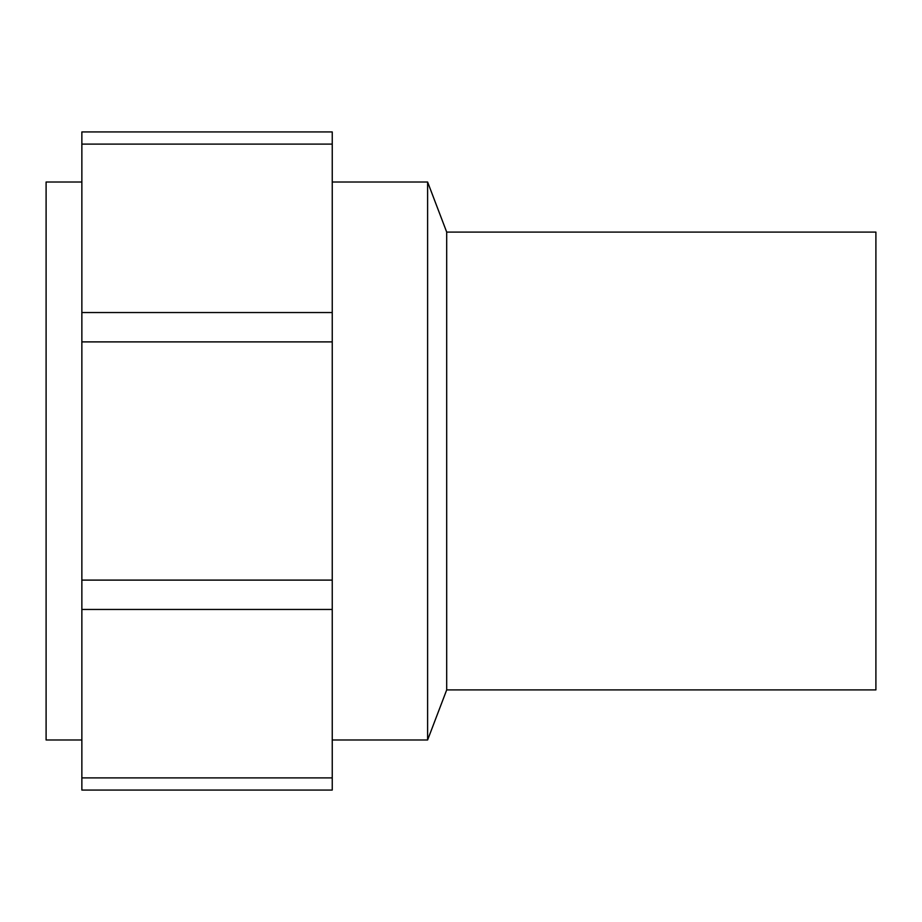 <?xml version="1.0" encoding="UTF-8"?>
<svg xmlns="http://www.w3.org/2000/svg" width="922" height="922" viewBox="0 0 922 922"><rect width="100%" height="100%" fill="white"/><g stroke="black" fill="none" stroke-linecap="round" stroke-linejoin="round"><path stroke-width="1.38" d="M81.862 739.986L46.1 739.986L46.1 182.014L81.862 182.014M427.612 182.014L446.697 232.09L446.697 689.91L427.612 739.986L427.612 182.014L332.243 182.014M446.697 689.91L875.9 689.91L875.9 232.09L446.697 232.09M332.243 131.938L332.243 790.062L81.862 790.062L81.862 131.938L332.243 131.938M81.862 790.062L332.243 790.062M81.862 144.097L332.243 144.097M81.862 312.546L332.243 312.546M81.862 341.889L332.243 341.889M81.862 580.111L332.243 580.111M81.862 609.454L332.243 609.454M81.862 777.903L332.243 777.903M332.243 739.986L427.612 739.986"/></g></svg>
